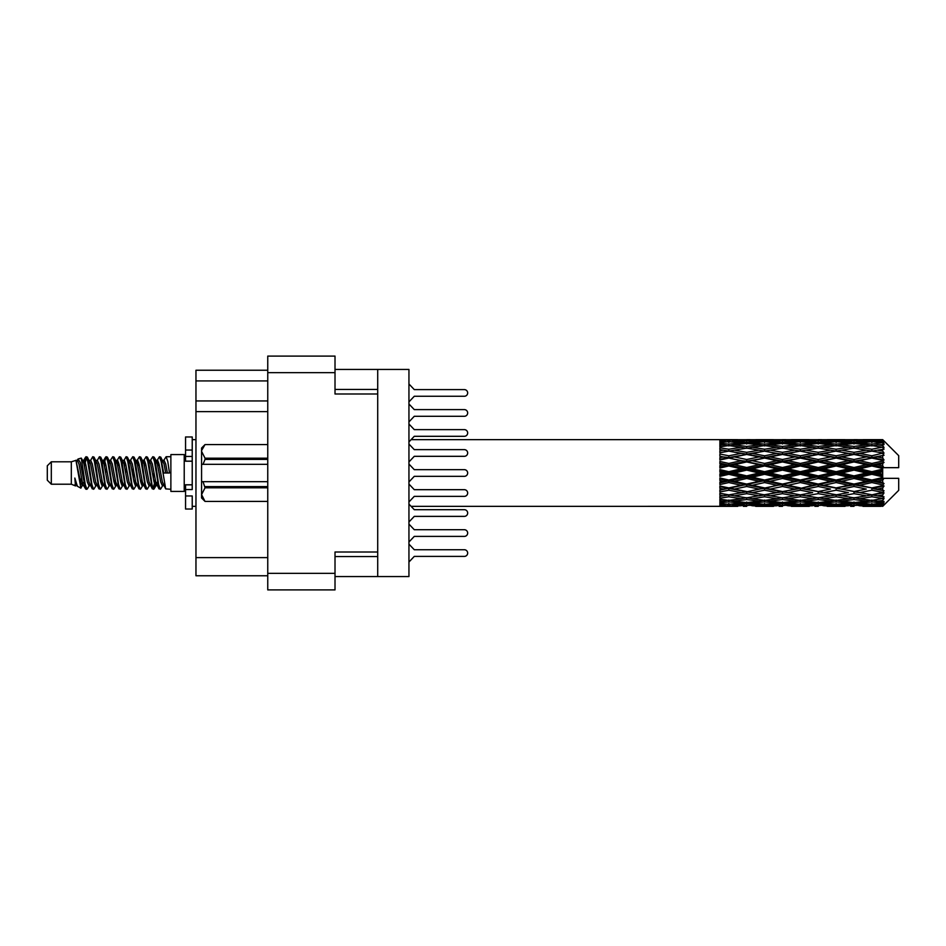 <?xml version="1.0" encoding="UTF-8"?>
<svg xmlns="http://www.w3.org/2000/svg" width="946" height="946" viewBox="0 0 946 946"><rect width="100%" height="100%" fill="white"/><g stroke="black" fill="none" stroke-linecap="round" stroke-linejoin="round"><path stroke-width="1.42" d="M377.714 552.003L335.014 552.003L335.014 589.902L267.753 589.902L267.753 356.098L335.014 356.098L335.014 393.997L377.714 393.997L377.714 576.552L335.014 576.552M377.714 576.552L408.944 576.552L408.944 369.448L377.714 369.448L377.714 393.997M335.014 369.448L377.714 369.448M267.753 380.919L195.964 380.919L195.964 370.241L267.753 370.241M267.753 575.759L195.964 575.759L195.964 557.608L267.753 557.608M267.753 411.616L195.964 411.616L195.964 557.608M195.964 380.919L195.964 400.938L267.753 400.938M195.964 411.616L195.964 400.938M408.944 542.023L414.277 536.394L464.32 536.394A3.335 3.335 0 0 0 467.667 533.047A3.335 3.335 0 0 0 464.32 529.713L414.277 529.713L408.944 524.084M408.944 421.916L414.277 416.287L464.32 416.287A3.335 3.335 0 0 0 467.667 412.953A3.335 3.335 0 0 0 464.32 409.606L414.277 409.606L408.944 403.977M408.944 401.896L414.277 396.268L464.32 396.268A3.335 3.335 0 0 0 467.667 392.933A3.335 3.335 0 0 0 464.32 389.598L414.277 389.598L408.944 383.958M408.944 562.042L414.277 556.402L464.32 556.402A3.335 3.335 0 0 0 467.667 553.067A3.335 3.335 0 0 0 464.32 549.732L414.277 549.732L408.944 544.104M414.277 556.402L464.32 556.402M464.32 549.732L414.277 549.732M414.277 416.287L464.32 416.287M464.32 409.606L414.277 409.606M414.277 536.394L464.32 536.394M464.32 529.713L414.277 529.713M414.277 396.268L464.32 396.268M464.32 389.598L414.277 389.598M408.944 441.936L414.277 436.307L464.32 436.307A3.335 3.335 0 0 0 467.667 432.961A3.335 3.335 0 0 0 464.32 429.626L414.277 429.626L408.944 423.997M414.277 436.307L464.32 436.307M464.32 429.626L414.277 429.626M408.944 522.003L414.277 516.374L464.32 516.374A3.335 3.335 0 0 0 467.667 513.039A3.335 3.335 0 0 0 464.32 509.693L414.277 509.693L408.944 504.064M414.277 516.374L464.32 516.374M464.32 509.693L414.277 509.693M408.944 481.975L414.277 476.335L464.32 476.335A3.335 3.335 0 0 0 467.667 473A3.335 3.335 0 0 0 464.32 469.665L414.277 469.665L408.944 464.025M414.277 476.335L464.32 476.335M464.32 469.665L414.277 469.665M408.944 501.983L414.277 496.354L464.32 496.354A3.335 3.335 0 0 0 467.667 493.02A3.335 3.335 0 0 0 464.32 489.685L414.277 489.685L408.944 484.045M414.277 496.354L464.32 496.354L414.277 496.354M464.32 489.685L414.277 489.685L464.32 489.685M408.944 461.955L414.277 456.315L464.32 456.315A3.335 3.335 0 0 0 467.667 452.98A3.335 3.335 0 0 0 464.32 449.646L414.277 449.646L408.944 444.017M414.277 456.315L464.32 456.315L414.277 456.315M464.32 449.646L414.277 449.646L464.32 449.646M51.309 484.21L51.309 461.79L47.3 465.799L47.3 480.201L51.309 484.21L71.317 484.21L75.491 485.937L76.248 485.144L75.645 485.665L77.312 485.665M51.309 461.79L71.317 461.79L71.317 484.21M170.871 473L170.871 491.412L184.222 491.412L184.222 454.588L170.871 454.588L170.871 473M71.317 461.79L75.964 460.371L80.871 488.16L77.347 486.22L74.84 478.049L75.491 485.937M81.533 478.12L80.658 482.034M80.871 488.16L83.981 481.975M78.08 458.987L81.273 458.101L83.567 473L83.567 479.232L80.339 462.677L78.08 458.987L76.697 460.856L77.312 460.335L78.979 464.037L82.314 481.963L83.378 485.144L84.525 485.239M150.095 460.856L152.791 456.717L154.458 461.482L158.987 488.869L160.761 488.869L163.22 484.707M152.791 456.717L154.092 457.131L155.286 461.482L158.632 484.518L160.3 489.283M156.539 461.293L159.46 456.717L161.127 461.482L165.668 488.869L170.871 489.283M163.445 460.856L166.129 456.717L167.797 461.482L169.476 473L163.634 473L160.761 457.131L164.048 464.037L165.716 473M83.567 479.232L86.062 489.283L87.375 488.869L89.823 484.707M83.567 473L85.235 484.518L86.902 489.283M83.981 464.025L86.062 456.717L87.73 461.482L92.27 488.869L94.044 488.869L96.267 485.144M86.062 456.717L87.375 457.131L88.569 461.482L91.904 484.518L93.571 489.283M88.983 460.335L90.65 460.335L92.743 456.717L94.411 461.482L98.94 488.869L100.714 488.869L103.161 484.707M101.187 483.891L101.849 479.681M92.743 456.717L94.044 457.131L95.239 461.482L98.573 484.518L100.241 489.283M101.778 485.239L102.334 481.975M95.652 460.335L97.32 460.335L99.413 456.717L101.08 461.482L105.609 488.869L107.383 488.869L109.606 485.144M99.413 456.717L100.714 457.131L101.908 461.482L105.254 484.518L106.922 489.283M103.989 464.025L106.082 456.717L107.749 461.482L112.29 488.869L114.064 488.869L116.275 485.144M114.525 483.891L115.187 479.681M106.082 456.717L107.383 457.131L108.589 461.482L111.924 484.518L113.591 489.283M115.128 485.239L115.672 481.975M110.067 460.856L112.751 456.717L114.419 461.482L118.96 488.869L120.733 488.869L123.181 484.707M121.206 483.891L121.868 479.681M112.751 456.717L114.064 457.131L115.258 461.482L118.593 484.518L120.26 489.283M121.798 485.239L122.353 481.975M116.512 461.293L119.433 456.717L121.1 461.482L125.629 488.869L127.403 488.869L129.626 485.144M119.433 456.717L120.733 457.131L121.928 461.482L125.262 484.518L126.93 489.283M122.341 460.335L124.021 460.335L126.102 456.717L127.769 461.482L132.298 488.869L134.072 488.869L136.52 484.707M134.545 483.891L135.207 479.681M126.102 456.717L127.403 457.131L128.597 461.482L131.943 484.518L133.611 489.283M135.136 485.239L135.692 481.975M130.075 460.856L132.771 456.717L134.438 461.482L138.979 488.869L140.753 488.869L143.201 484.707M141.214 483.891L141.876 479.681M132.771 456.717L134.072 457.131L135.278 461.482L138.613 484.518L140.28 489.283M141.817 485.239L142.373 481.975M136.52 461.293L139.44 456.717L141.108 461.482L145.649 488.869L147.422 488.869L149.645 485.144M139.44 456.717L140.753 457.131L141.947 461.482L145.282 484.518L146.949 489.283M143.201 461.293L146.122 456.717L147.789 461.482L152.318 488.869L154.092 488.869L155.712 481.975M153.205 488.952L155.227 479.681M146.122 456.717L147.422 457.131L148.617 461.482L151.951 484.518L153.619 489.283M84.466 466.319L86.488 457.048M104.474 466.319L105.148 462.109M117.339 464.025L117.895 460.761M117.824 466.319L118.487 462.109M124.009 464.025L124.565 460.761M124.494 466.319L125.156 462.109M137.359 464.025L137.915 460.761M137.844 466.319L138.506 462.109M144.029 464.025L144.584 460.761M144.513 466.319L145.176 462.109M157.379 464.025L157.923 460.761M157.864 466.319L158.526 462.109M159.46 456.717L160.761 457.131M877.45 473L882.689 471.77L882.689 474.23L877.45 473L871.869 473L800.351 488.432L746.701 497.856L734.392 495.834L746.701 493.658L758.999 495.834L764.581 494.924L770.162 495.834L782.472 493.658L794.758 495.834L782.472 497.856L746.701 491.825L719.882 496.402L719.882 498.199L728.822 496.78L741.108 498.708L728.822 500.446L719.882 499.204L719.882 500.741L723.241 501.167L719.882 501.581L719.882 502.846L728.822 501.853L741.108 503.189L728.822 504.301L719.882 503.509L719.882 504.478L723.241 504.726L719.882 504.963L719.882 505.613L741.108 505.767L719.882 506.335L737.75 506.335M841.704 473L853.99 470.115L866.3 473L853.99 475.885L841.704 473L836.122 473L746.701 491.825L728.822 494.864L719.882 493.244L719.882 495.255L723.241 495.834L728.822 494.924L734.392 495.834L719.882 493.41L719.882 495.255M805.945 473L818.219 470.115L830.529 473L818.219 475.885L805.945 473L800.351 473L719.882 490.158M770.162 473L782.472 470.115L794.758 473L782.472 475.885L770.162 473L764.581 473L719.882 482.898M734.392 473L746.701 470.115L758.999 473L746.701 475.885L734.392 473L728.822 473L719.882 475.01M719.882 506.335L411.12 506.358M737.75 439.665L719.882 439.665L741.108 440.233L719.882 440.387L719.882 441.037L723.241 441.274L719.882 441.51L719.882 442.48L728.822 441.699L741.108 442.811L728.822 444.147L719.882 443.154L719.882 444.419L723.241 444.833L719.882 445.259L719.882 446.796L728.822 445.554L741.108 447.292L728.822 449.22L719.882 447.801L719.882 449.598L723.241 450.166L719.882 450.745L719.882 452.756L728.822 451.136L741.108 453.394L728.822 455.795L719.882 454.033L719.882 456.244L723.241 456.93L719.882 457.628L719.882 459.993L728.822 458.089L741.108 460.714L728.822 463.445L719.882 461.447L719.882 463.942L723.241 464.699L719.882 465.467L719.882 468.045L728.822 465.976L741.108 468.814L728.822 471.687L719.882 469.594L719.882 472.208L723.241 473L719.882 473.792L719.882 476.406L728.822 474.313L741.108 477.186L728.822 480.024L719.882 477.955L719.882 480.533L723.241 481.301L719.882 482.058L719.882 484.553L728.822 482.555L741.108 485.286L728.822 487.911L719.882 486.008L719.882 488.373L723.241 489.07L719.882 489.756L719.882 491.967L728.822 490.205L741.108 492.606M882.689 439.654L877.45 439.701L882.689 439.654L884.025 440.978M882.689 440.162L871.869 440.895L859.583 440.233L882.689 440.162L884.025 441.321L882.689 439.807M882.689 440.919L882.689 441.676L877.45 441.274L882.689 440.919L884.025 441.806L882.689 440.292M882.689 442.669L871.869 444.147L859.583 442.811L871.869 441.699L882.689 442.669L884.025 443.497L882.689 441.676M882.689 444.194L882.689 445.507L877.45 444.833L884.025 444.596L882.689 442.965M882.689 447.068L871.869 449.22L859.583 447.292L871.869 445.554L884.025 447.517L882.689 445.507M882.689 449.279L882.689 451.076L877.45 450.166L884.025 449.161L882.689 447.517M882.689 453.11L871.869 455.795L859.583 453.394L871.869 451.136L884.025 453.146L882.689 451.076M882.689 455.866L882.689 458.018L877.45 456.93L884.025 455.239L882.689 453.678M882.689 460.395L882.689 461.045L871.869 463.445L859.583 460.714L871.869 458.089L882.689 460.395L884.025 460.016L882.689 458.018M882.689 463.516L882.689 465.893L877.45 464.699L882.689 463.516L884.025 462.417L882.689 461.045M882.689 468.471L882.689 469.169L871.869 471.687L859.583 468.814L871.869 465.976L882.689 468.471L882.689 467.667L883.99 467.667L882.689 465.893M883.99 467.667L898.7 467.667L898.7 455.653L883.422 440.375M882.689 471.77L882.689 469.169M882.689 476.831L882.689 477.529L871.869 480.024L859.583 477.186L871.869 474.313L882.689 476.831L882.689 474.23M883.422 505.625L898.7 490.347L898.7 478.333L882.689 478.333L882.689 477.529M882.689 480.107L882.689 482.484L877.45 481.301L882.689 480.107L883.99 478.333M882.689 484.955L882.689 485.605L871.869 487.911L859.583 485.286L871.869 482.555L882.689 484.955L884.025 483.583L882.689 482.484M882.689 487.982L882.689 490.134L877.45 489.07L882.689 487.982L884.025 485.984L882.689 485.605M882.689 492.322L871.869 494.864L859.583 492.606L871.869 490.205L882.689 492.322L884.025 490.761L882.689 490.134M882.689 494.924L882.689 496.721L877.45 495.834L882.689 494.924L884.025 492.854L882.689 492.89M882.689 498.483L871.869 500.446L859.583 498.708L871.869 496.78L882.689 498.483L884.025 496.839L882.689 496.721M882.689 500.493L882.689 501.806L877.45 501.167L882.689 500.493L884.025 498.483L882.689 498.932M882.689 503.036L871.869 504.301L859.583 503.189L871.869 501.853L882.689 503.036L884.025 501.404L882.689 501.806M882.689 504.324L882.689 505.081L877.45 504.726L882.689 504.324L884.025 502.503L882.689 503.331M862.941 506.335L871.869 506.358L859.583 505.767L871.869 505.105L882.689 505.708L884.025 504.194L882.689 505.081M882.689 505.708L871.869 506.193M882.689 506.193L877.45 506.299L882.689 506.193L884.025 504.679L882.689 505.838M884.025 505.022L882.689 506.347L884.025 505.022M755.653 506.335L773.521 506.335M746.701 506.358L743.343 506.358M724.187 506.063L723.241 506.299M743.059 505.294L741.108 505.767M733.457 506.063L734.392 506.299M746.701 505.992L746.701 504.455M759.945 506.063L758.999 506.299M764.581 506.358L752.295 505.767L764.581 505.105L776.891 505.767L764.581 506.193M791.4 506.335L809.303 506.335M782.472 506.358L779.114 506.358M746.701 505.495L734.392 504.726L746.701 503.721L758.999 504.726L746.701 505.495M726.067 504.064L723.241 504.726M744.727 502.385L741.108 503.189M728.822 505.105L728.822 503.461M731.589 504.064L734.392 504.726M746.701 503.721L746.701 501.983M761.814 504.064L758.999 504.726M750.355 505.294L752.295 505.767M764.581 505.105L764.581 503.461M778.83 505.294L776.891 505.767M769.216 506.063L770.162 506.299M782.472 505.992L782.472 504.455M795.704 506.063L794.758 506.299M800.351 506.358L788.042 505.767L800.351 505.105L812.649 505.767L800.351 506.193M827.171 506.335L845.05 506.335M818.219 506.358L814.873 506.358M782.472 505.495L770.162 504.726L782.472 503.721L794.758 504.726L782.472 505.495M764.581 504.301L752.295 503.189L764.581 501.853L776.891 503.189L764.581 504.301M746.701 502.61L734.392 501.167L746.701 499.523L758.999 501.167L746.701 502.61M727.592 500.28L723.241 501.167M746.701 499.523L746.701 497.679L741.108 498.708M728.822 501.853L728.822 500.044M730.064 500.28L734.392 501.167M763.339 500.28L758.999 501.167M748.688 502.385L752.295 503.189M764.581 501.853L764.581 500.044M780.497 502.385L776.891 503.189M767.348 504.064L770.162 504.726M782.472 503.721L782.472 501.983M797.573 504.064L794.758 504.726M786.114 505.294L788.042 505.767M800.351 505.105L800.351 503.461M814.589 505.294L812.649 505.767M804.999 506.063L805.945 506.299M818.219 505.992L818.219 504.455M831.475 506.063L830.529 506.299M836.122 506.358L823.812 505.767L836.122 505.105L848.396 505.767L836.122 506.193M871.869 506.358L880.809 506.335M853.99 506.358L850.631 506.358M818.219 505.495L805.945 504.726L818.219 503.721L830.529 504.726L818.219 505.495M800.351 504.301L788.042 503.189L800.351 501.853L812.649 503.189L800.351 504.301M782.472 502.61L770.162 501.167L782.472 499.523L794.758 501.167L782.472 502.61M764.581 500.446L752.295 498.708L764.581 496.78L776.891 498.708L764.581 500.446M728.822 494.864L728.822 496.78M746.701 493.658L746.701 491.825L752.295 492.606L764.581 490.205L776.891 492.606L764.581 494.864L752.295 492.606M746.701 497.679L752.295 498.708M764.581 496.78L764.581 494.864M782.472 499.523L782.472 497.679L776.891 498.708M765.811 500.28L770.162 501.167M799.11 500.28L794.758 501.167M784.447 502.385L788.042 503.189M800.351 501.853L800.351 500.044M816.256 502.385L812.649 503.189M803.119 504.064L805.945 504.726M818.219 503.721L818.219 501.983M833.355 504.064L830.529 504.726M821.861 505.294L823.812 505.767M836.122 505.105L836.122 503.461M850.348 505.294L848.396 505.767M840.758 506.063L841.704 506.299M853.99 505.992L853.99 504.455M867.246 506.063L866.3 506.299M853.99 505.495L841.704 504.726L853.99 503.721L866.3 504.726L853.99 505.495M836.122 504.301L823.812 503.189L836.122 501.853L848.396 503.189L836.122 504.301M818.219 502.61L805.945 501.167L818.219 499.523L830.529 501.167L818.219 502.61M800.351 500.446L788.042 498.708L800.351 496.78L812.649 498.708L800.351 500.446M746.701 491.542L734.392 489.07L746.701 486.492L758.999 489.07L746.701 491.825L728.822 488.432L723.241 489.07M728.822 487.911L734.392 489.07M746.701 486.492L746.701 484.79L741.108 485.286M728.822 490.205L728.822 488.432L719.882 486.634L719.882 488.373M764.581 490.205L764.581 488.432L758.999 489.07M782.472 493.658L782.472 491.825L776.891 492.606M800.351 496.78L800.351 494.924L794.758 495.834L800.351 494.924L805.945 495.834L818.219 493.658L830.529 495.834L818.219 497.856L782.472 491.825L788.042 492.606L800.351 490.205L812.649 492.606L800.351 494.864L788.042 492.606M782.472 497.679L788.042 498.708M818.219 499.523L818.219 497.679L812.649 498.708M801.581 500.28L805.945 501.167M834.88 500.28L830.529 501.167M820.194 502.385L823.812 503.189M836.122 501.853L836.122 500.044M852.015 502.385L848.396 503.189M838.889 504.064L841.704 504.726M853.99 503.721L853.99 501.983M869.114 504.064L866.3 504.726M857.644 505.294L859.583 505.767M871.869 505.105L871.869 503.461M876.504 506.063L877.45 506.299M853.99 502.61L841.704 501.167L853.99 499.523L866.3 501.167L853.99 502.61M836.122 500.446L823.812 498.708L836.122 496.78L848.396 498.708L836.122 500.446M782.472 491.542L770.162 489.07L782.472 486.492L794.758 489.07L782.472 491.825L764.581 488.432L770.162 489.07M764.581 487.911L752.295 485.286L764.581 482.555L776.891 485.286L764.581 488.432L746.701 484.79L752.295 485.286M746.701 484.056L734.392 481.301L746.701 478.475L758.999 481.301L746.701 484.056L746.701 484.79L728.822 480.97L723.241 481.301M728.822 480.024L728.822 480.97L734.392 481.301M746.701 478.475L746.701 477.009L741.108 477.186M728.822 482.555L728.822 480.97L719.882 478.995L719.882 480.533M764.581 482.555L764.581 480.97L758.999 481.301M782.472 486.492L782.472 484.79L776.891 485.286M800.351 490.205L800.351 488.432L794.758 489.07M800.351 494.864L812.649 492.606M818.219 493.658L818.219 491.825L823.812 492.606L836.122 490.205L848.396 492.606L836.122 494.864L823.812 492.606M836.122 496.78L836.122 494.924L830.529 495.834L836.122 494.924L841.704 495.834L853.99 493.658L866.3 495.834L853.99 497.856L800.351 488.432L805.945 489.07L818.219 486.492L830.529 489.07L818.219 491.542L805.945 489.07M818.219 497.679L823.812 498.708M853.99 499.523L853.99 497.679L848.396 498.708M837.352 500.28L841.704 501.167M870.639 500.28L866.3 501.167M855.964 502.385L859.583 503.189M871.869 501.853L871.869 500.044M874.636 504.064L877.45 504.726M800.351 487.911L788.042 485.286L800.351 482.555L812.649 485.286L800.351 488.432L782.472 484.79L788.042 485.286M782.472 484.056L770.162 481.301L782.472 478.475L794.758 481.301L782.472 484.056L782.472 484.79L764.581 480.97L770.162 481.301M764.581 480.024L752.295 477.186L764.581 474.313L776.891 477.186L764.581 480.024L764.581 480.97L746.701 477.009L752.295 477.186M728.822 471.687L728.822 473L723.241 473M746.701 470.115L746.701 468.991L728.822 473L719.882 470.99L719.882 472.208M746.701 467.525L734.392 464.699L746.701 461.944L758.999 464.699L746.701 467.525L746.701 468.991L741.108 468.814M728.822 474.313L728.822 473L746.701 477.009L746.701 475.885M764.581 474.313L764.581 473L758.999 473M782.472 478.475L782.472 477.009L776.891 477.186M800.351 482.555L800.351 480.97L794.758 481.301M818.219 486.492L818.219 484.79L812.649 485.286M818.219 491.542L830.529 489.07M836.122 490.205L836.122 488.432L841.704 489.07L853.99 486.492L866.3 489.07L853.99 491.542L841.704 489.07M836.122 494.864L848.396 492.606M853.99 493.658L853.99 491.825L859.583 492.606M871.869 496.78L871.869 494.924L867.411 495.645L871.869 494.924L877.45 495.834L818.219 484.79L823.812 485.286L836.122 482.555L848.396 485.286L836.122 487.911L823.812 485.286M853.99 497.679L859.583 498.708M873.111 500.28L877.45 501.167M818.219 484.056L805.945 481.301L818.219 478.475L830.529 481.301L818.219 484.056L818.219 484.79L800.351 480.97L805.945 481.301M800.351 480.024L788.042 477.186L800.351 474.313L812.649 477.186L800.351 480.024L800.351 480.97L782.472 477.009L788.042 477.186M764.581 471.687L752.295 468.814L764.581 465.976L776.891 468.814L764.581 471.687L764.581 473L746.701 468.991L752.295 468.814M728.822 463.445L728.822 465.03L719.882 467.005M746.701 461.944L746.701 461.21L728.822 465.03L723.241 464.699M746.701 459.508L734.392 456.93L746.701 454.458L758.999 456.93L746.701 459.508L746.701 461.21L741.108 460.714M728.822 465.976L728.822 465.03L734.392 464.699M764.581 465.976L764.581 465.03L746.701 468.991L719.882 463.102L719.882 463.942M764.581 463.445L752.295 460.714L764.581 458.089L776.891 460.714L764.581 463.445L764.581 465.03L758.999 464.699M782.472 470.115L782.472 468.991L764.581 473L782.472 477.009L782.472 475.885M782.472 467.525L770.162 464.699L782.472 461.944L794.758 464.699L782.472 467.525L782.472 468.991L776.891 468.814M800.351 474.313L800.351 473L794.758 473M818.219 478.475L818.219 477.009L812.649 477.186M836.122 482.555L836.122 480.97L830.529 481.301M836.122 487.911L853.99 484.79L848.396 485.286M853.99 486.492L853.99 484.79L859.583 485.286M853.99 491.542L866.3 489.07M871.869 490.205L871.869 488.432L877.45 489.07M871.869 494.864L884.025 492.854M853.99 484.056L841.704 481.301L853.99 478.475L866.3 481.301L853.99 484.056L853.99 484.79L836.122 480.97L841.704 481.301M836.122 480.024L823.812 477.186L836.122 474.313L848.396 477.186L836.122 480.024L836.122 480.97L818.219 477.009L823.812 477.186M800.351 471.687L788.042 468.814L800.351 465.976L812.649 468.814L800.351 471.687L800.351 473L782.472 468.991L788.042 468.814M728.822 455.795L728.822 457.568L719.882 459.366M746.701 454.458L728.822 457.568L723.241 456.93M746.701 452.342L734.392 450.166L746.701 448.144L758.999 450.166L746.701 452.342L746.701 454.175L741.108 453.394M728.822 458.089L734.392 456.93M764.581 458.089L746.701 461.21L752.295 460.714M764.581 455.795L752.295 453.394L764.581 451.136L776.891 453.394L764.581 455.795L764.581 457.568L758.999 456.93M782.472 461.944L782.472 461.21L764.581 465.03L770.162 464.699M782.472 459.508L770.162 456.93L782.472 454.458L794.758 456.93L782.472 459.508L782.472 461.21L776.891 460.714M800.351 465.976L800.351 465.03L782.472 468.991L719.882 456.244M800.351 463.445L788.042 460.714L800.351 458.089L812.649 460.714L800.351 463.445L800.351 465.03L794.758 464.699M818.219 470.115L818.219 468.991L800.351 473L818.219 477.009L818.219 475.885M818.219 467.525L805.945 464.699L818.219 461.944L830.529 464.699L818.219 467.525L818.219 468.991L812.649 468.814M836.122 474.313L836.122 473L830.529 473M853.99 478.475L853.99 477.009L848.396 477.186M871.869 482.555L871.869 480.97L853.99 484.79L871.869 487.911M871.869 480.024L871.869 480.97L866.3 481.301M884.025 485.984L871.869 488.432L884.025 490.761M836.122 471.687L823.812 468.814L836.122 465.976L848.396 468.814L836.122 471.687L836.122 473L818.219 468.991L823.812 468.814M728.822 449.22L728.822 451.076L719.882 452.59M764.581 451.136L746.701 454.175L723.241 450.166L728.822 451.076L734.392 450.166L728.822 451.136M746.701 446.477L734.392 444.833L746.701 443.39L758.999 444.833L746.701 446.477L746.701 448.321L741.108 447.292M782.472 454.458L758.999 450.166L764.581 451.076L782.472 448.144L794.758 450.166L782.472 452.342L770.162 450.166L764.581 451.076L764.581 449.22L752.295 447.292L764.581 445.554L776.891 447.292L764.581 449.22M782.472 452.342L782.472 454.175L764.581 457.568L746.701 454.175L752.295 453.394M800.351 451.136L812.649 453.394L800.351 455.795L788.042 453.394L800.351 451.076L782.472 454.175L776.891 453.394M800.351 458.089L782.472 461.21L764.581 457.568L770.162 456.93M800.351 455.795L800.351 457.568L794.758 456.93M818.219 461.944L818.219 461.21L800.351 465.03L782.472 461.21L788.042 460.714M818.219 459.508L805.945 456.93L818.219 454.458L830.529 456.93L818.219 459.508L818.219 461.21L812.649 460.714M836.122 465.976L836.122 465.03L818.219 468.991L800.351 465.03L805.945 464.699M836.122 463.445L823.812 460.714L836.122 458.089L848.396 460.714L836.122 463.445L836.122 465.03L830.529 464.699M853.99 470.115L853.99 468.991L836.122 473L853.99 477.009L859.583 477.186M853.99 467.525L841.704 464.699L853.99 461.944L866.3 464.699L853.99 467.525L853.99 468.991L848.396 468.814M853.99 475.885L853.99 477.009L871.869 480.97L877.45 481.301M871.869 474.313L871.869 473L866.3 473M883.812 478.333L871.869 480.97L884.025 483.583M727.592 445.72L723.241 444.833M728.822 444.147L728.822 445.956M744.727 443.615L741.108 442.811M730.064 445.72L734.392 444.833M763.339 445.72L758.999 444.833M746.701 448.321L752.295 447.292M782.472 446.477L770.162 444.833L782.472 443.39L794.758 444.833L782.472 446.477L782.472 448.321L776.891 447.292M818.219 454.458L794.758 450.166L800.351 451.076L818.219 448.144L830.529 450.166L818.219 452.342L805.945 450.166L800.351 451.076L800.351 449.22L788.042 447.292L800.351 445.554L812.649 447.292L800.351 449.22M818.219 452.342L818.219 454.175L800.351 457.568L782.472 454.175L788.042 453.394M836.122 451.136L848.396 453.394L836.122 455.795L823.812 453.394L836.122 451.076L818.219 454.175L812.649 453.394M836.122 458.089L818.219 461.21L800.351 457.568L805.945 456.93M836.122 455.795L836.122 457.568L830.529 456.93M853.99 461.944L853.99 461.21L836.122 465.03L818.219 461.21L823.812 460.714M853.99 459.508L841.704 456.93L853.99 454.458L866.3 456.93L853.99 459.508L853.99 461.21L848.396 460.714M871.869 465.976L871.869 465.03L853.99 468.991L836.122 465.03L841.704 464.699M871.869 463.445L871.869 465.03L866.3 464.699M871.869 471.687L871.869 473L853.99 468.991L859.583 468.814M882.689 470.564L871.869 473L882.689 475.436M764.581 444.147L752.295 442.811L764.581 441.699L776.891 442.811L764.581 444.147L764.581 445.956M746.701 442.279L734.392 441.274L746.701 440.505L758.999 441.274L746.701 442.279L746.701 444.017M726.055 441.924L723.241 441.274M728.822 440.895L728.822 442.539M743.059 440.706L741.108 440.233M731.589 441.936L734.392 441.274M761.814 441.936L758.999 441.274M748.688 443.615L752.295 442.811M780.497 443.615L776.891 442.811M765.811 445.72L770.162 444.833M799.11 445.72L794.758 444.833M782.472 448.321L788.042 447.292M818.219 446.477L805.945 444.833L818.219 443.39L830.529 444.833L818.219 446.477L818.219 448.321L812.649 447.292M853.99 454.458L830.529 450.166L836.122 451.076L853.99 448.144L866.3 450.166L853.99 452.342L841.704 450.166L836.122 451.076L836.122 449.22L823.812 447.292L836.122 445.554L848.396 447.292L836.122 449.22M853.99 452.342L853.99 454.175L836.122 457.568L818.219 454.175L823.812 453.394M871.869 451.136L853.99 454.175L848.396 453.394M871.869 458.089L853.99 461.21L836.122 457.568L841.704 456.93M871.869 455.795L871.869 457.568L866.3 456.93M884.025 462.417L871.869 465.03L853.99 461.21L859.583 460.714M883.812 467.667L871.869 465.03L877.45 464.699M800.351 444.147L788.042 442.811L800.351 441.699L812.649 442.811L800.351 444.147L800.351 445.956M782.472 442.279L770.162 441.274L782.472 440.505L794.758 441.274L782.472 442.279L782.472 444.017M764.581 440.895L752.295 440.233L776.891 440.233L764.581 440.895L764.581 442.539M746.701 440.008L734.392 439.701L758.999 439.701L746.701 440.008L746.701 441.546M746.701 439.642L750.072 439.642M724.187 439.937L723.241 439.701M733.457 439.937L734.392 439.701M759.945 439.937L758.999 439.701M750.355 440.706L752.295 440.233M778.83 440.706L776.891 440.233M767.348 441.936L770.162 441.274M797.573 441.936L794.758 441.274M784.447 443.615L788.042 442.811M816.256 443.615L812.649 442.811M801.581 445.72L805.945 444.833M834.88 445.72L830.529 444.833M818.219 448.321L823.812 447.292M853.99 446.477L841.704 444.833L853.99 443.39L866.3 444.833L853.99 446.477L853.99 448.321L848.396 447.292M884.025 453.146L866.3 450.166L871.869 451.076L876.339 450.355L871.869 451.076L871.869 449.22M884.025 455.239L871.869 457.568L853.99 454.175L859.583 453.394M884.025 460.016L871.869 457.568L877.45 456.93M836.122 444.147L823.812 442.811L836.122 441.699L848.396 442.811L836.122 444.147L836.122 445.956M818.219 442.279L805.945 441.274L818.219 440.505L830.529 441.274L818.219 442.279L818.219 444.017M800.351 440.895L788.042 440.233L812.649 440.233L800.351 440.895L800.351 442.539M782.472 440.008L770.162 439.701L794.758 439.701L782.472 440.008L782.472 441.546M782.472 439.642L785.83 439.642M773.521 439.665L755.653 439.665M769.216 439.937L770.162 439.701M795.704 439.937L794.758 439.701M786.114 440.706L788.042 440.233M814.589 440.706L812.649 440.233M803.119 441.936L805.945 441.274M833.355 441.936L830.529 441.274M820.194 443.615L823.812 442.811M852.015 443.615L848.396 442.811M837.352 445.72L841.704 444.833M870.639 445.72L866.3 444.833M853.99 448.321L859.583 447.292M853.99 442.279L841.704 441.274L853.99 440.505L866.3 441.274L853.99 442.279L853.99 444.017M836.122 440.895L823.812 440.233L848.396 440.233L836.122 440.895L836.122 442.539M818.219 440.008L805.945 439.701L830.529 439.701L818.219 440.008L818.219 441.546M818.219 439.642L821.577 439.642M809.303 439.665L791.4 439.665M804.999 439.937L805.945 439.701M831.475 439.937L830.529 439.701M821.861 440.706L823.812 440.233M850.348 440.706L848.396 440.233M838.889 441.936L841.704 441.274M869.114 441.936L866.3 441.274M855.964 443.615L859.583 442.811M871.869 444.147L871.869 445.956M873.111 445.72L877.45 444.833M853.99 440.008L841.704 439.701L866.3 439.701L853.99 440.008L853.99 441.546M853.99 439.642L857.348 439.642M845.05 439.665L827.171 439.665M840.758 439.937L841.704 439.701M867.246 439.937L866.3 439.701M857.644 440.706L859.583 440.233M871.869 440.895L871.869 442.539M874.636 441.936L877.45 441.274M880.809 439.665L862.941 439.665M876.504 439.937L877.45 439.701M74.84 484.79L75.645 485.665M81.983 460.501L82.917 460.856L83.981 464.037L87.316 481.963L88.983 485.665L89.586 485.144M94.044 457.131L97.32 464.037L100.666 481.963L102.334 485.665L102.937 485.144M105.668 473L106.496 468.152M107.383 457.131L110.67 464.037L114.005 481.963L115.672 485.665L117.339 485.665M120.733 457.131L124.021 464.037L127.355 481.963L129.023 485.665L130.69 485.665M132.357 473L133.185 468.152M134.072 457.131L137.359 464.037L140.694 481.963L142.361 485.665L142.976 485.144M147.422 457.131L150.71 464.037L154.044 481.963L155.712 485.665L157.379 481.975M74.84 478.049L77.347 486.22M83.142 461.293L83.981 460.335L85.648 464.037L88.983 481.963L92.27 488.869M97.32 460.335L98.999 464.037L102.334 481.963L105.609 488.869M109.003 460.335L110.67 460.335L112.338 464.037L115.672 481.963L118.96 488.869M124.021 460.335L125.688 464.037L129.023 481.963L132.298 488.869M133.185 477.848L134.025 473M136.756 460.856L137.359 460.335L139.027 464.037L142.361 481.963L145.649 488.869M149.03 460.335L150.71 460.335L152.377 464.037L155.712 481.963L158.987 488.869M162.381 460.335L164.048 460.335L165.716 464.037L167.383 473M75.964 460.371L80.647 481.963L82.314 485.665L82.917 485.144M87.375 457.131L90.65 464.037L93.985 481.963L95.652 485.665L97.32 485.665M100.714 457.131L104.001 464.037L107.336 481.963L109.003 485.665L110.67 485.665M114.064 457.131L117.339 464.037L120.674 481.963L122.341 485.665L122.956 485.144M125.688 473L126.516 468.152M127.403 457.131L130.69 464.037L134.025 481.963L135.692 485.665L136.295 485.144M140.753 457.131L144.029 464.037L147.363 481.963L149.03 485.665L150.71 485.665M156.776 460.856L157.379 460.335L155.712 460.335L157.379 464.037L160.714 481.963L162.381 485.665L162.984 485.144M90.65 460.335L92.318 464.037L95.652 481.963L98.94 488.869M102.334 464.025L104.001 460.335L105.668 464.037L109.003 481.963L112.29 488.869M116.736 460.856L117.339 460.335L119.007 464.037L122.341 481.963L125.629 488.869M129.023 460.335L130.69 460.335L132.357 464.037L135.692 481.963L138.979 488.869M142.361 460.335L144.029 460.335L145.696 464.037L149.03 481.963L152.318 488.869M153.205 477.848L154.044 473M157.379 460.335L159.046 464.037L162.381 481.963L165.668 488.869M719.882 440.387L719.882 441.983M719.882 443.154L719.882 444.939M719.882 447.801L719.882 449.657M719.882 454.033L719.882 455.842M719.882 461.447L719.882 463.102M719.882 469.594L719.882 470.99M719.882 477.955L719.882 478.995M719.882 486.008L719.882 486.634M719.882 499.204L719.882 500.741M719.882 503.509L719.882 504.478M719.882 504.774L719.882 506.24M192.227 484.79L185.558 484.79L185.558 489.543L192.227 489.543L192.227 450.036L185.558 450.036L185.558 436.969L192.227 436.969L192.227 456.457L185.558 456.457L185.558 461.21L192.227 461.21M185.558 489.543L185.558 509.031L192.227 509.031L192.227 495.964L185.558 495.964M185.558 450.036L185.558 456.457M267.753 487.805L205.034 487.805L203.035 481.68L267.753 481.68M205.034 486.611L267.753 486.611M267.753 459.389L205.034 459.389L203.035 464.32L201.569 464.32L201.569 451.384L205.034 458.195L267.753 458.195M205.034 459.389L205.034 458.195M203.035 481.68L201.569 481.68L201.569 494.616L205.034 501.427L267.753 501.415L205.034 501.427L201.569 497.951L201.569 494.616L205.034 487.805M201.569 451.384L201.569 448.049L205.034 444.573L267.753 444.573L205.034 444.573L201.64 450.438M201.569 464.32L201.569 481.68M267.753 464.32L203.035 464.32M267.753 573.359L335.014 573.359M335.014 372.641L267.753 372.641M335.014 556.544L377.714 556.544M377.714 389.456L335.014 389.456M192.227 461.151L185.558 461.151M192.227 484.849L185.558 484.849M184.222 487.013L185.558 487.013M725.476 506.358L732.169 506.358M411.12 439.642L719.882 439.642M725.476 439.642L732.169 439.642M761.223 506.358L767.939 506.358M796.981 506.358L803.71 506.358M832.764 506.358L839.48 506.358M868.523 506.358L875.227 506.358M761.223 439.642L767.939 439.642M796.981 439.642L803.71 439.642M832.764 439.642L839.48 439.642M868.523 439.642L875.227 439.642M166.129 456.717L170.871 456.717M184.222 458.987L185.558 458.987M81.273 458.101L82.917 460.856M154.092 488.869L156.315 485.144M82.314 460.335L83.981 460.335M88.983 485.665L90.65 485.665M102.334 485.665L104.001 485.665M135.692 460.335L137.359 460.335M142.361 485.665L144.029 485.665M155.712 485.665L157.379 485.665M83.378 460.856L85.601 457.131M154.092 457.131L156.315 460.856M75.645 460.335L77.312 460.335M82.314 485.665L83.981 485.665M102.334 460.335L104.001 460.335M115.672 460.335L117.339 460.335M122.341 485.665L124.021 485.665M135.692 485.665L137.359 485.665M162.381 485.665L164.048 485.665M83.378 485.144L85.601 488.869M103.386 460.856L105.609 457.131M192.227 506.358L195.964 506.358M192.227 439.642L195.964 439.642"/></g></svg>
